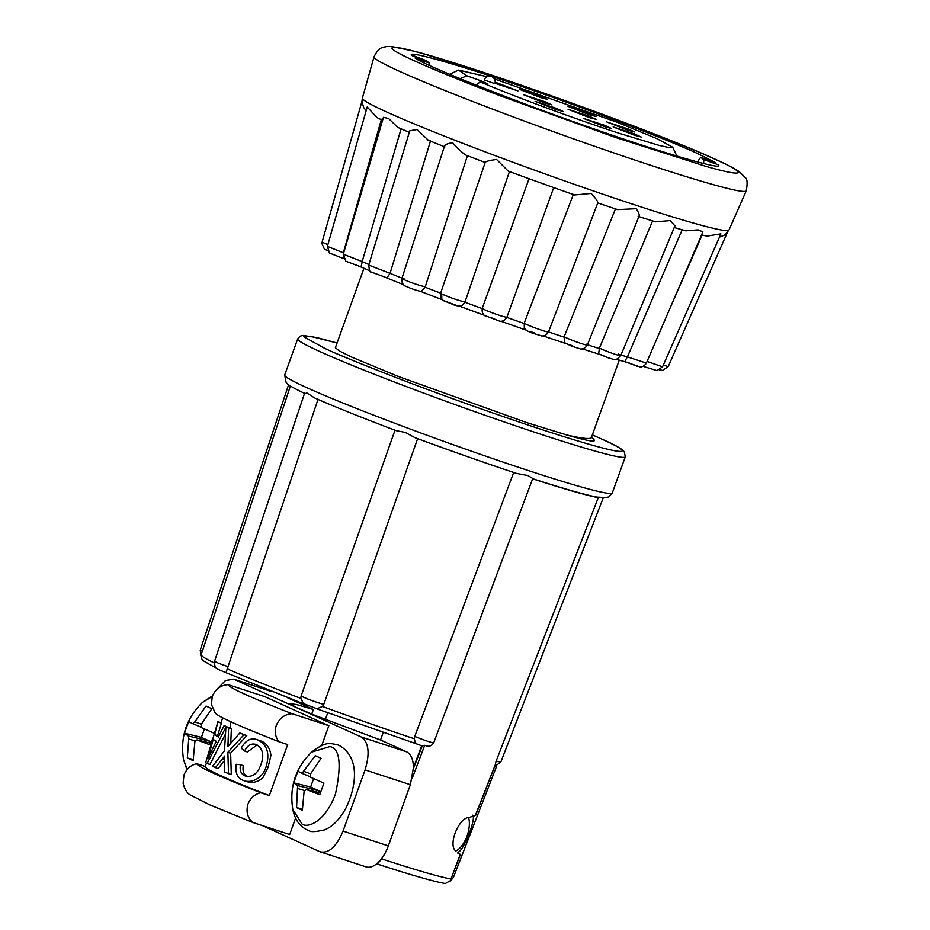 <?xml version="1.0" encoding="UTF-8"?>
<svg xmlns="http://www.w3.org/2000/svg" width="930" height="930" viewBox="0 0 930 930"><rect width="100%" height="100%" fill="white"/><g stroke="black" fill="none" stroke-linecap="round" stroke-linejoin="round"><path stroke-width="1.4" d="M494.632 766.46L500.805 762.1L603.419 497.422L596.816 497.085C584.703 494.702 563.638 488.669 533.611 478.997L527.891 475.555L516.708 473.475C484.356 462.722 450.504 450.818 415.164 437.763L405.178 432.392L396.226 430.683C362.096 417.779 334.87 406.852 314.549 397.901L306.853 392.937L305.18 393.611M595.421 496.725L598.281 497.643C586.342 495.353 564.464 489.075 532.634 478.811L433.647 743C431.439 746.092 428.707 746.976 425.44 745.628L424.685 745.349L412.246 778.247M417.663 438.553L323.768 704.405L322.489 706.463L316.839 708.776M318.06 399.214L225.99 672.657L217.178 668.996C216.713 667.577 214.621 670.088 214.574 661.172L304.645 393.065M230.663 721.715L230.152 728.364M329.929 746.569C339.927 748.545 341.752 764.402 335.439 794.15C324.849 822.701 307.167 828.2 302.041 824.05L292.834 809.484C289.218 787.152 295.484 768.029 311.597 752.126L329.929 746.569M472.603 815.168C476.672 817.493 463.872 850.38 458.269 852.124L460.315 854.612L457.56 852.926M495.202 764.983L475.637 815.424L468.488 817.656M376.499 863.738C407.468 873.956 436.623 882.407 445.365 883.5L450.329 880.687L460.315 854.612M383.183 732.608L380.533 739.989L406.561 751.812C410.955 754.056 413.257 759.322 413.466 767.61L410.363 784.699L388.333 845.893L343.054 831.071L365.083 769.877C370.059 753.323 368.792 742.373 361.282 737.002L233.756 679.133L225.455 680.551L216.62 689.63M187.209 769.412L183.594 759.868C179.99 737.525 186.244 718.402 202.356 702.499L212.214 696.512M566.882 435.019C579.39 437.902 587.156 438.995 590.213 438.297L591.829 437.17L594.27 440.076C595.7 442.366 586.574 440.68 566.882 435.019L527.031 422.708L398.307 376.464L351.656 357.085L339.218 350.901L335.381 347.68L363.979 268.259M292.183 713.74C250.007 697.233 228.675 687.549 228.176 684.666L264.841 696.663L328.848 725.737L292.183 713.74C284.894 714.135 279.605 718.018 276.28 725.4C274.373 731.771 275.315 737.223 279.116 741.768L287.684 744.57L269.328 795.569L260.76 792.767C254.832 794.127 250.577 797.882 247.984 804.02C245.834 811.762 247.508 817.923 253.018 822.527L289.672 834.524L295.589 818.098M253.018 822.527L210.122 805.02L189.697 794.662C186.57 792.476 184.373 788.628 183.117 783.13L183.977 774.946C186.57 768.796 190.824 765.053 196.753 763.693L205.193 766.448M215.33 713.333L211.424 704.51L212.273 696.326C215.562 688.967 220.863 685.073 228.176 684.666M215.109 712.694C216.12 715.74 237.452 725.423 279.116 741.768M638.154 216.33C640.131 216.248 639.468 213.714 636.143 208.715L617.555 209.599L597.758 202.938L548.572 331.801C545.608 337.102 540.737 335.858 541.202 335.765L535.773 334.137C529.24 332.301 525.415 330.231 524.311 327.941L524.241 323.059C526.624 325.314 550.967 333.905 548.491 331.615M366.176 110.624L363.63 107.462L361.933 101.393L322.094 242.195L321.873 243.428L324.361 248.996L327.709 250.728M382.567 120.377L377.022 117.599L367.222 106.973L327.395 246.38L343.333 252.774A170.806 8.347 19.8 0 0 343.67 252.948M409.305 132.362L397.668 127.329L388.601 118.505L383.462 117.331L343.31 254.181L362.154 261.597A170.806 8.347 19.8 0 0 368.908 264.538M428.323 140.232L417.024 129.491L409.781 130.805L368.733 265.085L390.042 273.35A170.806 8.347 19.8 0 0 402.004 278.163M444.912 146.905C443.773 145.185 446.342 143.766 452.608 142.65C457.293 148.172 461.699 152.311 465.814 155.078L485.169 162.471L440.68 293.02C439.576 298.995 444.122 301.134 443.831 300.774L451.841 303.994C455.433 305.877 458.862 306.342 462.117 305.389L464.919 302.227A170.806 8.347 19.8 0 0 482.182 308.562L482.321 308.121C480.74 308.969 505.374 318.014 506.85 317.13L506.85 317.13M485.169 162.471C485.762 161.39 489.575 160.39 496.597 159.46L508.268 171.132L529.31 178.827M553.513 187.523L529.437 178.886M597.723 202.914C598.234 201.915 596.049 198.753 591.154 193.44L574.589 194.963L553.397 187.5M415.036 61.113C378.905 44.919 387.473 43.35 425.219 54.312L514.302 82.817L627.924 123.841C656.847 134.78 696.175 150.52 715.1 159.263C751.103 175.352 742.838 177.037 705.126 166.11L615.893 137.582L501.921 96.418C472.707 85.328 436.612 70.959 415.036 61.113M426.219 60.659L411.897 55.044M412.071 55.672C402.923 48.418 473.056 68.971 545.701 94.848C600.234 113.937 668.321 140.058 697.616 153.543L714.914 162.262M589.132 117.529L596.13 119.377L589.202 116.215L568.067 109.275L589.132 117.529M604.57 126.643L611.556 128.503L604.639 125.329L583.505 118.401L604.57 126.643M627.797 130.177L634.783 132.025L627.866 128.863L606.72 121.923L627.797 130.177M540.562 97.569L547.549 99.429L540.632 96.255L519.498 89.327L540.562 97.569M495.027 83.293L517.917 90.919L495.202 82.142M588.981 114.599L595.967 116.459L589.05 113.286L567.904 106.346L588.981 114.599M634.213 135.152L641.2 137.001L634.283 133.839L613.137 126.899L634.213 135.152M556.163 109.612L563.15 111.472L556.233 108.31L535.087 101.37L556.163 109.612M544.957 103.079L551.943 104.927L545.027 101.765L523.881 94.825L544.957 103.079M450.329 880.687L460.164 854.577M495.19 764.983L475.335 815.459M500.805 762.1A14.287 0.779 -158.8 0 1 496.19 760.938L495.562 763.298M496.19 760.938L598.281 497.643M468.592 817.412A21.251 10.962 108.1 0 1 455.886 850.985C447.935 845.823 457.897 818.865 468.592 817.412M382.184 857.82L381.765 858.913C415.385 869.887 438.367 876.572 450.713 878.955M287.777 697.86L313.375 709.485L311.724 714.077M307.307 705.486L306.923 706.556M325.361 719.436L327.732 712.857M305.865 706.079L306.237 705.033M365.257 866.551C368.699 868.027 372.512 867.097 376.697 863.796L377.778 862.866L376.697 863.796M289.858 703.673L296.519 707.579L315.596 715.623L380.533 739.989M381.765 858.913L377.417 863.807M413.466 768.436L422.197 746.011L415.385 743.43L414.362 738.78L414.745 736.397L513.72 472.335M421.964 745.918L424.685 745.349M532.634 478.811L533.715 479.02M366.036 866.865L319.967 851.74L262.458 825.619M289.869 703.615L296.612 704.568L313.375 709.485M304.656 704.277L225.839 672.599M416.059 743.709L316.677 708.765M421.627 745.802L413.466 767.61M317.502 708.997L303.494 703.592L300.797 698.36L301.122 695.942L395.041 430.102M319.967 851.74C328.685 853.763 336.381 846.87 343.054 831.071M328.848 725.737L321.733 745.476M377.778 862.866C382.16 858.75 385.683 853.089 388.333 845.893M590.213 438.297L591.271 437.879L619.252 360.166M260.76 792.767C219.096 776.422 197.753 766.727 196.753 763.693M257.133 744.942L247.357 751.952L244.532 751.022C247.624 745.116 251.553 742.954 256.331 744.546C262.876 748.487 264.399 755.207 260.888 764.692C257.529 773.981 252.204 777.701 244.927 775.864C241.01 774.109 239.51 770.389 240.428 764.692L236.185 764.286C234.953 772.435 237.255 777.782 243.079 780.328C251.321 783.944 262.992 778.026 266.085 766.727L268.061 767.366L270.932 755.323C269.874 747.755 266.375 742.907 260.458 740.78L257.564 739.827C251.158 737.316 245.718 740.094 241.23 748.139L244.532 751.022M266.085 766.727C270.06 753.521 267.224 744.546 257.564 739.827L260.458 740.78M268.061 767.366L262.818 777.852C257.226 782.409 251.612 783.548 245.985 781.281M240.428 764.692L243.265 765.623C242.335 771.272 243.858 775.004 247.833 776.806M205.321 766.494C204.414 768.912 225.757 778.596 269.328 795.569M224.816 760.112L218.062 768.633L212.517 766.39L224.514 750.673L225.909 727.167L207.088 763.518L205.693 762.658L217.969 721.587L214.621 734.723L218.352 737.013L224.107 725.621L228.606 727.853L227.908 746.546L239.847 732.968L243.986 734.746L227.873 752.277L228.513 773.655L224.525 771.923L224.688 756.032L215.307 767.738M225.316 734.316L209.959 764.46L207.088 763.518M217.969 721.587L221.456 723.098L217.597 735.7L218.643 736.432M224.107 725.621L231.372 728.76L230.733 743.198M239.847 732.968L246.776 735.665L230.628 753.172L231.291 774.562L228.513 773.655M304.11 791.395L302.366 810.251L296.565 807.612L297.588 785.629L293.706 782.827L297.867 771.272L302.029 773.318L315.258 755.683L321.071 758.322L310.283 774.272L310.62 777.224L323.931 783.107L319.769 794.662L306.191 789.535L304.11 791.395M212.563 738.641L210.54 745.046L196.951 739.92L194.881 741.768L193.138 760.624L187.337 757.996L188.697 738.966L188.348 736.014L184.466 733.2L188.627 721.645L192.789 723.691L194.858 721.843L206.03 706.068L211.831 708.707L201.043 724.644L201.38 727.597L214.702 733.491M627.971 362.514L637.55 366.397L625.785 361.933C624.414 362.549 624.96 360.875 627.413 356.899L646.373 363.095C643.246 368.071 638.933 366.85 640.003 366.92L625.018 361.747M603.698 355.574L600.606 354.632M571.88 345.53L568.102 344.298M534.703 333.056L530.507 331.603M494.702 319.002L490.354 317.444M255.645 744.314L256.331 744.546M247.02 781.653L243.079 780.328M230.628 753.172L227.873 752.277M246.776 735.665L243.986 734.746M231.372 728.76L228.606 727.853M217.597 735.7L214.621 734.723M221.456 723.098L218.422 722.11M296.565 807.612L302.331 809.042M306.191 789.535L320.28 792.86M310.504 773.818L304.098 771.458M302.029 773.318L310.574 776.91M313.654 778.573L310.608 787.013L293.706 782.827M310.608 787.013L319.06 790.849L297.588 785.629M297.925 788.582L304.912 790.651M187.337 757.996L193.091 759.415M196.951 739.92L211.04 743.244M201.275 724.203L194.858 721.843M192.789 723.691L201.345 727.295M204.414 728.946L201.38 737.385L184.466 733.2M201.38 737.385L209.82 741.222L188.348 736.014M188.697 738.966L195.672 741.036M368.733 265.085C369.326 270.316 370.012 272.571 370.779 271.862L386.95 277.861L390.042 273.35M444.447 146.254L401.946 278.326C400.993 284.557 405.759 286.463 405.178 285.998L410.618 288.288C412.42 289.032 421.244 292.043 421.337 291.171L425.091 287.207A170.806 8.347 19.8 0 0 440.646 293.148M403.946 278.442C394.983 276.489 415.233 284.615 424.092 286.533L425.091 287.207M441.297 292.904C435.845 292.311 459.071 301.204 464.419 301.762L464.919 302.227M639.073 216.074L587.365 344.972C584.389 350.122 579.646 348.936 580.029 348.831L571.601 346.123L564.347 342.6L564.185 336.695C570.357 340.241 592.759 347.785 586.505 344.216M638.352 216.411L655.476 221.84L670.216 220.584L674.936 225.897L620.729 355.644C614.114 362.34 615.009 359.12 609.15 358.178L598.629 353.923L599.432 348.087C608.964 352.737 627.889 358.736 618.311 354.074M701.58 234.941L706.974 236.115L720.901 233.849L662.579 366.827L647.082 361.445M727.307 232.64L668.217 366.571L663.311 365.153M327.895 244.648L322.094 242.195M343.333 257.819L343.333 252.774M359.887 266.41C360.677 267.875 361.433 266.271 362.154 261.597M210.203 750.301L213.237 739.466L216.237 741.303L207.983 758.531L210.203 750.301L211.645 750.777M319.06 790.849L319.257 792.616M209.82 741.222L210.029 743M529.089 178.595L482.321 308.121L529.089 178.607M573.368 194.358L524.241 323.059M615.521 208.727L564.185 336.695M652.662 220.736L599.432 348.087M646.373 363.095L702.906 231.861L698.128 229.873L685.84 230.861L674.25 227.536M682.283 229.547L627.587 356.481M702.115 235.069L669.984 308.295M215.551 742.686L215.993 741.163M390.193 272.909L430.52 140.918M401.179 128.549L362.293 261.167M425.254 286.777L467.465 155.543M465.081 301.808L509.5 171.411M343.461 252.332L381.44 119.273M426.405 60.717L429.358 63.066L429.544 65.472M703.685 163.552L703.731 159.646L700.685 157.263L697.372 161.948M703.731 159.646L718.065 164.691C727.213 171.957 657.08 151.404 584.435 125.527C513.221 100.754 424.278 65.321 415.036 58.02L429.358 63.066M460.152 78.678L466.814 75.772L458.537 70.099L487.204 76.748M494.376 78.934L617.601 122.434L657.08 138.709L672.704 147.207L669.74 147.719L659.265 145.44L619.299 133.339C574.426 118.726 510.965 95.244 480.113 81.817L476.358 85.223M466.814 75.772L481.217 80.91L480.822 82.014M481.217 80.91L487.843 83.921L480.113 81.817M494.865 83.805A5.65 5.65 0 0 0 491.47 76.574A5.65 5.65 0 0 0 484.228 79.98L494.156 83.398M451.364 878.036A154.822 7.568 19.8 0 0 453.34 877.571L450.05 881.291M306.737 387.636A174.096 8.51 -160.2 0 1 284.685 375.023L297.693 338.904A174.096 8.51 -160.2 0 0 319.746 351.517A174.096 8.51 -160.2 0 0 502.63 421.395A174.096 8.51 -160.2 0 0 625.297 456.851L612.289 492.97A174.096 8.51 -160.2 0 1 489.622 457.514A174.096 8.51 -160.2 0 1 306.737 387.636M433.647 743A14.287 1 -159.5 0 1 428.253 741.442A14.287 1 -159.5 0 1 414.745 736.397M601.082 438.786C630.04 451.236 644.13 462.908 543.027 429.974C496.481 414.792 438.948 394.041 400.574 379.312C362.223 364.467 337.02 354.191 324.954 348.471L303.529 336.637L310.178 336.218L337.067 342.996L317.095 337.637L302.971 335.416L300.041 336.183L297.693 338.904M323.768 704.405A14.287 1.046 -160.5 0 1 310.632 700.081A14.287 1.046 -160.5 0 1 301.122 695.942M228.222 666.682A14.287 0.884 -161.4 0 1 216.365 662.253A14.287 0.884 -161.4 0 1 214.574 661.172M202.345 651.198A14.287 0.616 -161.6 0 1 200.241 650.14L200.938 655.917M719.46 237.138L724.993 234.918L728.957 230.07A194.812 9.521 -160.2 0 1 637.596 205.797A194.812 9.521 -160.2 0 1 387.066 112.17A194.812 9.521 -160.2 0 1 362.375 98.092L361.933 101.533M399.11 71.145A197.799 9.66 -160.2 0 1 374.034 56.846C379.428 45.57 384.323 47.546 386.299 46.558L391.716 46.5L414.571 51.324C475.486 66.902 656.138 131.804 716.123 159.658C726.76 164.436 734.467 168.423 739.234 171.62L745.186 177.467C747.302 178.781 747.662 183.245 746.255 190.859A197.799 9.66 -160.2 0 1 606.592 150.439A197.799 9.66 -160.2 0 1 399.11 71.145M415.547 437.891C450.585 450.829 484.146 462.64 516.22 473.3M322.489 706.463A157.926 7.719 19.8 0 0 414.362 738.78M227.176 668.821A157.926 7.719 19.8 0 0 300.797 698.36M216.213 668.182L203.112 660.649L201.38 658.359L201.171 654.72A157.926 7.719 19.8 0 0 214.226 662.892M234.546 679.435L271.421 691.502M406.561 751.812L361.282 737.002M410.363 784.699L365.083 769.877M565.277 343.356L542.981 335.881M526.182 330.115L512.825 325.442M512.732 325.407L500.968 321.245M459.025 305.993L484.298 315.27L459.048 305.993M419.988 291.171L442.436 299.774L420.023 291.183M222.061 759.206L224.374 759.961M229.71 744.407L227.955 743.837M506.804 317.409L524.09 323.489M548.526 331.905A170.806 8.347 19.8 0 0 564.022 337.113M587.446 344.774A170.806 8.347 19.8 0 0 599.269 348.518M620.961 355.074A170.806 8.347 19.8 0 0 627.413 356.899M715.1 162.355L700.778 157.31M304.912 393.518C286.126 384.601 287.521 383.544 286.115 382.428L284.685 375.023M625.297 456.851L624.321 451.736C623.007 450.969 626.064 450.26 601.431 438.925L592.352 434.891M292.834 809.484C294.845 819.47 299.565 826.235 306.981 829.793L309.109 830.618C310.399 832.141 315.479 831.908 324.372 829.92C332.545 826.747 339.752 819.423 346.007 807.938C356.62 786.059 360.084 757.299 339.334 745.523L337.206 744.698C330.382 743.744 326.57 740.547 311.597 752.126M453.34 877.571L496.655 766.088M186.965 769.703L183.594 759.868M202.356 702.499L212.447 695.873M427.719 140.012L444.726 146.847M362.375 98.092L374.034 56.846M603.21 497.957L608.825 496.946L612.289 492.97M201.171 654.72L290.404 385.962M304.703 704.301L225.653 672.541M316.595 708.741L416.152 743.744M200.241 650.14L288.579 384.706M233.756 679.133L270.688 691.211M222.677 717.89L220.956 722.68M206.402 763.112L205.1 766.704M386.462 277.803L403.399 284.65M462.117 305.389L457.339 305.726L443.377 300.495L441.843 299.158L441.68 293.834M553.757 187.488L506.978 317.049C503.979 322.524 499.003 321.175 499.619 321.117L484.681 315.549C485.681 316.281 481.205 314.328 482.31 308.156M500.945 321.245L526.206 330.127M542.957 335.881L565.301 343.379M582.273 348.901L599.001 354.156M616.416 359.352L625.169 361.793M662.567 366.827L656.987 370.628L643.2 366.35M668.217 366.571L662.695 370.361L659.661 369.919M344.053 258.761L329.452 253.03L327.406 246.38M360.689 266.782L345.832 261.237L343.31 254.181M360.619 266.759L369.745 270.781M728.957 230.07L746.255 190.859M714.972 162.285L700.685 157.263M412.06 55.649L426.312 60.671M458.537 70.099L449.609 74.284M672.704 147.207L676.912 156.124"/></g></svg>

